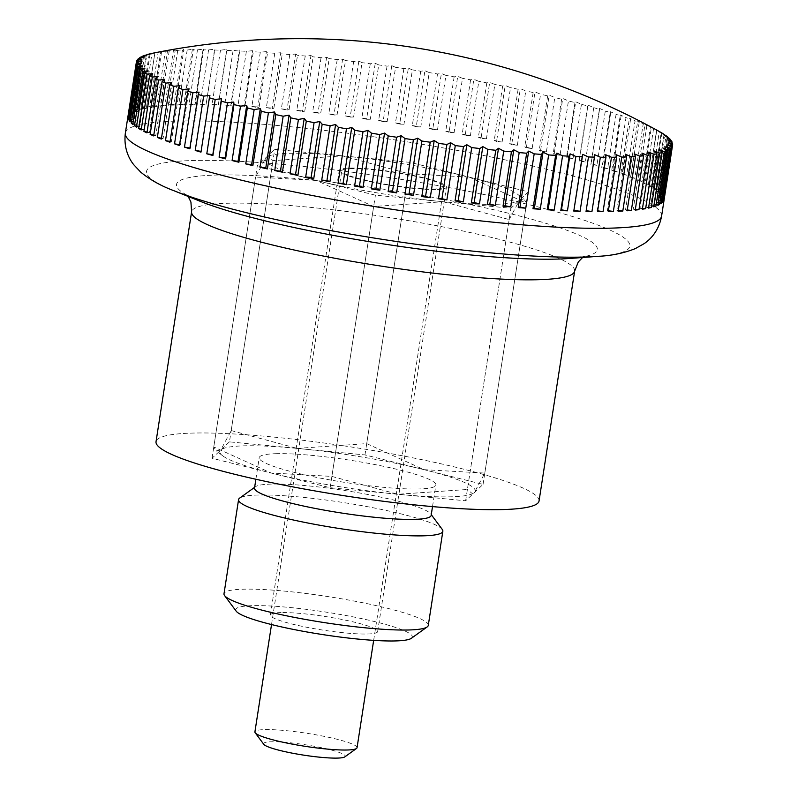<?xml version="1.0" encoding="UTF-8"?>
<svg xmlns="http://www.w3.org/2000/svg" width="798" height="798" viewBox="0 0 798 798"><rect width="100%" height="100%" fill="white"/><g stroke="black" fill="none" stroke-linecap="round" stroke-linejoin="round"><path stroke-width="0.6" stroke-dasharray="3.99 2.99" d="M539.049 500.974A193.794 24.638 8.8 0 0 409.763 457.224A193.794 24.638 8.8 0 0 194.133 433.045A193.794 24.638 8.8 0 0 156.029 441.683M187.181 50.035L178.762 104.368A271.31 34.494 -171.2 0 1 181.286 104.299A271.31 34.494 -171.2 0 1 183.869 104.259L192.278 49.925A720.654 116.039 97.6 0 1 193.395 49.187A720.654 705.322 136.5 0 0 187.181 50.035A271.31 34.494 8.8 0 0 182.403 50.194A720.654 160.099 97.1 0 1 183.889 49.506A720.654 696.644 127.7 0 0 177.735 50.414A271.31 34.494 8.8 0 0 173.395 50.683A720.654 203.53 96.6 0 1 175.251 50.035A720.654 685.213 122 0 0 169.196 51.002A271.31 34.494 8.8 0 0 165.306 51.371A720.654 246.153 96.1 0 1 167.53 50.763A720.654 671.078 117.9 0 0 161.575 51.8A271.31 34.494 8.8 0 0 158.164 52.269A720.654 287.809 95.6 0 1 160.737 51.7A720.654 654.3 114.9 0 0 154.922 52.798A271.31 34.494 8.8 0 0 152.897 53.187M197.475 49.865L189.066 104.199A271.31 34.494 -171.2 0 1 194.582 104.199L202.991 49.865A720.654 71.531 98.1 0 1 203.729 49.067A720.654 711.218 150.5 0 0 197.475 49.865A271.31 34.494 8.8 0 0 192.278 49.925M208.587 49.915L200.178 104.239A271.31 34.494 -171.2 0 1 206.093 104.348L214.502 50.015A720.654 26.733 98.5 0 1 214.862 49.167A720.654 714.3 172.4 0 0 208.587 49.915A271.31 34.494 8.8 0 0 202.991 49.865M220.477 50.174L212.059 104.498A271.31 34.494 -171.2 0 1 218.353 104.708L226.762 50.384A720.654 18.174 99 0 0 226.742 49.476A720.654 714.569 -159.9 0 0 220.477 50.174A271.31 34.494 8.8 0 0 214.502 50.015M233.086 50.633L224.677 104.967A271.31 34.494 -171.2 0 1 231.31 105.286L239.719 50.952A720.654 63.012 99.4 0 0 239.33 49.985A720.654 712.015 -136.4 0 0 233.086 50.633A271.31 34.494 8.8 0 0 226.762 50.384M246.373 51.311L237.964 105.645A271.31 34.494 -171.2 0 1 244.916 106.064L253.335 51.73A720.654 107.59 99.9 0 0 252.567 50.703A720.654 706.659 -121.1 0 0 246.373 51.311A271.31 34.494 8.8 0 0 239.719 50.952M260.288 52.199L251.879 106.523A271.31 34.494 -171.2 0 1 259.131 107.042L267.539 52.718A720.654 151.75 100.4 0 0 266.402 51.621A720.654 698.509 -111.5 0 0 260.288 52.199A271.31 34.494 8.8 0 0 253.335 51.73M274.771 53.276L266.362 107.61A271.31 34.494 -171.2 0 1 273.874 108.229L282.283 53.905A720.654 195.311 100.9 0 0 280.786 52.738A720.654 687.607 -105.3 0 0 274.771 53.276A271.31 34.494 8.8 0 0 267.539 52.718M289.764 54.563L281.355 108.887A271.31 34.494 -171.2 0 1 289.105 109.615L297.514 55.281A720.654 238.103 101.4 0 0 295.659 54.045A720.654 673.981 -101 0 0 289.764 54.563A271.31 34.494 8.8 0 0 282.283 53.905M305.215 56.04L296.796 110.373A271.31 34.494 -171.2 0 1 304.756 111.181L313.165 56.858A720.654 279.948 101.9 0 0 310.961 55.551A720.654 657.702 -97.8 0 0 305.215 56.04A271.31 34.494 8.8 0 0 297.514 55.281M321.045 57.705L312.636 112.029A271.31 34.494 -171.2 0 1 320.766 112.947L329.185 58.613A720.654 320.696 102.5 0 0 326.631 57.237A720.654 638.829 -95.4 0 0 321.045 57.705A271.31 34.494 8.8 0 0 313.165 56.858M337.215 59.551L328.806 113.875A271.31 34.494 -171.2 0 1 337.075 114.872L345.494 60.548A720.654 360.177 103 0 0 342.611 59.092A720.654 617.423 -93.5 0 0 337.215 59.551A271.31 34.494 8.8 0 0 329.185 58.613M353.654 61.566L345.235 115.9A271.31 34.494 -171.2 0 1 353.624 116.977L362.033 62.653A720.654 398.232 103.7 0 0 358.841 61.117A720.654 593.592 -91.9 0 0 353.654 61.566A271.31 34.494 8.8 0 0 345.494 60.548M370.282 63.75L361.873 118.084A271.31 34.494 -171.2 0 1 370.332 119.241L378.741 64.917A720.654 434.72 104.4 0 0 375.24 63.311A720.654 567.418 -90.6 0 0 370.282 63.75A271.31 34.494 8.8 0 0 362.033 62.653M387.05 66.094L378.641 120.428A271.31 34.494 -171.2 0 1 387.14 121.665L395.559 67.331A720.654 469.493 105.1 0 0 391.768 65.655A720.654 538.999 -89.5 0 0 387.05 66.094A271.31 34.494 8.8 0 0 378.741 64.917M403.888 68.588L395.479 122.912A271.31 34.494 -171.2 0 1 403.988 124.229L412.396 69.895A720.654 502.411 106 0 0 408.347 68.139A720.654 508.456 -88.5 0 0 403.888 68.588A271.31 34.494 8.8 0 0 395.559 67.331M420.726 71.212L412.317 125.545A271.31 34.494 -171.2 0 1 420.805 126.922L429.214 72.588A720.654 533.343 106.9 0 0 424.905 70.753A720.654 475.907 -87.7 0 0 420.726 71.212A271.31 34.494 8.8 0 0 412.396 69.895M437.504 73.965L429.095 128.298A271.31 34.494 -171.2 0 1 437.523 129.735L445.932 75.411A720.654 562.171 108 0 0 441.384 73.496A720.654 441.484 -86.9 0 0 437.504 73.965A271.31 34.494 8.8 0 0 429.214 72.588M454.152 76.837L445.733 131.171A271.31 34.494 -171.2 0 1 454.082 132.658L462.491 78.334A720.654 588.784 109.3 0 0 457.723 76.349A720.654 405.314 -86.2 0 0 454.152 76.837A271.31 34.494 8.8 0 0 445.932 75.411M470.601 79.82L462.192 134.144A271.31 34.494 -171.2 0 1 470.401 135.69L478.81 81.356A720.654 613.073 110.8 0 0 473.842 79.301A720.654 367.539 -85.6 0 0 470.601 79.82A271.31 34.494 8.8 0 0 462.491 78.334M486.79 82.892L478.371 137.216A271.31 34.494 -171.2 0 1 486.431 138.802L494.85 84.478A720.654 634.939 112.6 0 0 489.703 82.354A720.654 328.317 -85 0 0 486.79 82.892A271.31 34.494 8.8 0 0 478.81 81.356M502.65 86.044L494.241 140.368A271.31 34.494 -171.2 0 1 502.112 141.994L510.521 87.66A720.654 654.3 114.9 0 0 505.214 85.466A720.654 287.809 -84.4 0 0 502.65 86.044A271.31 34.494 8.8 0 0 494.85 84.478M518.121 89.266L509.713 143.59A271.31 34.494 -171.2 0 1 517.363 145.246L525.782 90.912A720.654 671.078 117.9 0 0 520.346 88.658A720.654 246.153 -83.9 0 0 518.121 89.266A271.31 34.494 8.8 0 0 510.521 87.66M533.154 92.548L524.745 146.872A271.31 34.494 -171.2 0 1 532.146 148.548L540.555 94.224A720.654 685.213 122 0 0 535.009 91.9A720.654 203.53 -83.4 0 0 533.154 92.548A271.31 34.494 8.8 0 0 525.782 90.912M547.667 95.87L539.258 150.194A271.31 34.494 -171.2 0 1 546.391 151.889L554.8 97.556A720.654 696.644 127.7 0 0 549.164 95.171A720.654 160.099 -82.9 0 0 547.667 95.87A271.31 34.494 8.8 0 0 540.555 94.224M561.622 99.221L553.214 153.545A271.31 34.494 -171.2 0 1 560.036 155.251L568.445 100.917A720.654 705.322 136.5 0 0 562.74 98.473A720.654 116.039 -82.4 0 0 561.622 99.221A271.31 34.494 8.8 0 0 554.8 97.556M574.959 102.593L566.55 156.917A271.31 34.494 -171.2 0 1 573.034 158.622L581.443 104.299A720.654 711.218 150.5 0 0 575.697 101.795A720.654 71.531 -81.9 0 0 574.959 102.593A271.31 34.494 8.8 0 0 568.445 100.917M587.617 105.964L579.208 160.288A271.31 34.494 -171.2 0 1 585.333 161.994L593.742 107.67A720.654 714.3 172.4 0 0 587.986 105.117A720.654 26.733 -81.5 0 0 587.617 105.964A271.31 34.494 8.8 0 0 581.443 104.299M599.557 109.326L591.148 163.66A271.31 34.494 -171.2 0 1 596.894 165.346L605.303 111.022A720.654 714.569 -159.9 0 0 599.547 108.418A720.654 18.174 -81 0 1 599.557 109.326A271.31 34.494 8.8 0 0 593.742 107.67M610.729 112.668L602.32 167.001A271.31 34.494 -171.2 0 1 607.657 168.677L616.066 114.343A720.654 712.015 -136.4 0 0 610.33 111.7A720.654 63.012 -80.6 0 1 610.729 112.668A271.31 34.494 8.8 0 0 605.303 111.022M621.083 115.979L612.674 170.303A271.31 34.494 -171.2 0 1 617.582 171.959L625.991 117.625A720.654 706.659 -121.1 0 0 620.315 114.942A720.654 107.59 -80.1 0 1 621.083 115.979A271.31 34.494 8.8 0 0 616.066 114.343M630.58 119.231L622.171 173.555A271.31 34.494 -171.2 0 1 626.63 175.181L635.048 120.857A720.654 698.509 -111.5 0 0 629.442 118.134A720.654 151.75 -79.6 0 1 630.58 119.231A271.31 34.494 8.8 0 0 625.991 117.625M639.188 122.423L630.779 176.757A271.31 34.494 -171.2 0 1 634.779 178.343L643.188 124.009A720.654 687.607 -105.3 0 0 637.682 121.256A720.654 195.311 -79.1 0 1 639.188 122.423A271.31 34.494 8.8 0 0 635.048 120.857M646.869 125.545L638.46 179.879A271.31 34.494 -171.2 0 1 641.981 181.415L650.39 127.091A720.654 673.981 -101 0 0 645.013 124.308A720.654 238.103 -78.6 0 1 646.869 125.545A271.31 34.494 8.8 0 0 643.188 124.009M653.592 128.578L645.183 182.912A271.31 34.494 -171.2 0 1 648.205 184.408L656.624 130.074A720.654 657.702 -97.8 0 0 651.387 127.271A720.654 279.948 -78.1 0 1 653.592 128.578A271.31 34.494 8.8 0 0 650.39 127.091M661.851 132.957L653.442 187.291A271.31 34.494 -171.2 0 0 650.929 185.844L659.328 131.54A271.31 34.494 8.8 0 0 656.624 130.074M664.046 134.533L655.657 188.667A271.31 34.494 -171.2 0 1 657.662 190.054L666.071 135.72M667.726 137.416L659.367 191.37A271.31 34.494 -171.2 0 1 660.854 192.687L669.263 138.363M670.36 140.189L662.041 193.944A271.31 34.494 -171.2 0 1 662.998 195.191L671.407 140.857M671.956 142.842L663.667 196.368A271.31 34.494 -171.2 0 1 664.086 197.545L672.495 143.211M672.475 145.376L664.235 198.652A271.31 34.494 -171.2 0 1 664.215 199.061M351.918 168.587A51.68 6.574 8.8 0 0 341.753 170.882A51.68 6.574 8.8 0 0 376.237 182.552A51.68 6.574 8.8 0 0 433.733 188.996A51.68 6.574 8.8 0 0 443.897 186.702A51.68 6.574 8.8 0 0 409.424 175.031A51.68 6.574 8.8 0 0 351.918 168.587M357.045 747.706A51.68 6.574 8.8 0 0 322.572 736.045A51.68 6.574 8.8 0 0 265.066 729.591A51.68 6.574 8.8 0 0 254.911 731.896M263.789 744.325A41.346 5.257 -171.2 0 1 271.679 741.771A41.346 5.257 -171.2 0 1 320.138 747.417A41.346 5.257 -171.2 0 1 344.826 756.873M597.542 211.6L597.064 210.742L605.732 154.772M597.662 210.832L597.064 210.742M586.041 211.45L594.6 154.672M201.096 151.371L209.914 95.421M200.976 152.139L201.246 151.401M189.924 148.029L190.463 148.119L199.121 92.139M189.804 148.797L190.463 148.119M179.57 144.717L180.478 144.877L189.146 88.897M179.45 145.495L180.478 144.877M170.074 141.455L171.351 141.685L180.019 85.705M169.954 142.234L171.351 141.685M161.475 138.244L163.101 138.563L171.769 82.583M161.346 139.042L163.101 138.563M153.795 135.111L155.78 135.51L164.448 79.531M153.665 135.919L155.78 135.51M147.071 132.049L149.406 132.548L158.074 76.568M146.942 132.887L149.406 132.548M141.336 129.096L144.009 129.685L152.677 73.705M141.196 129.954L144.009 129.685M136.608 126.244L139.6 126.932L148.268 70.962M136.468 127.121L139.6 126.932M132.897 123.5L136.209 124.308L144.877 68.329M132.757 124.418L136.209 124.308M130.234 120.887L133.835 121.815L142.503 65.835M130.084 121.855L133.835 121.815M128.618 118.403L132.508 119.461L141.166 63.481M128.458 119.421L132.508 119.461M128.059 116.069L132.209 117.256L140.877 61.276M127.899 117.146L132.209 117.256M136.797 60.698L128.388 115.032A271.31 34.494 -171.2 0 1 129.037 114.024L137.316 60.538M129.037 114.024L132.957 115.211L141.625 59.242M128.388 115.032L132.957 115.211M138.343 58.753L129.934 113.087A271.31 34.494 -171.2 0 1 131.121 112.169L139.431 58.454M131.121 112.169L134.742 113.346L143.411 57.366M129.934 113.087L134.742 113.346M140.947 56.987L132.538 111.311A271.31 34.494 -171.2 0 1 134.244 110.483L142.593 56.568M134.244 110.483L137.565 111.65L146.224 55.67M132.538 111.311L137.565 111.65M144.588 55.401L136.179 109.725A271.31 34.494 -171.2 0 1 138.403 108.997L146.782 54.892M138.403 108.997L141.396 110.134L150.064 54.154M136.179 109.725L141.396 110.134M149.246 54.005L140.837 108.329A271.31 34.494 -171.2 0 1 143.58 107.7L151.979 53.426M143.58 107.7L146.243 108.807L154.902 52.828L146.513 107.132L152.069 107.67L160.737 51.7M140.837 108.329L146.243 108.807M146.513 107.132A271.31 34.494 -171.2 0 1 149.755 106.603L158.164 52.269M149.755 106.603L152.069 107.67M161.575 51.8L153.166 106.124A271.31 34.494 -171.2 0 1 156.897 105.705L165.306 51.371M156.897 105.705L158.862 106.742L167.53 50.763M153.166 106.124L158.862 106.742M169.196 51.002L160.787 105.336A271.31 34.494 -171.2 0 1 164.987 105.007L173.395 50.683M164.987 105.007L166.583 106.004L175.251 50.035M160.787 105.336L166.583 106.004M177.735 50.414L169.326 104.747A271.31 34.494 -171.2 0 1 173.984 104.528L182.403 50.194M173.984 104.528L175.221 105.486L183.889 49.506M169.326 104.747L175.221 105.486M183.869 104.259L184.727 105.156L193.395 49.187M178.762 104.368L184.727 105.156M194.582 104.199L195.061 105.047L203.729 49.067M189.066 104.199L195.061 105.047M206.093 104.348L214.862 49.167M200.178 104.239L206.193 105.146M218.353 104.708L226.742 49.476M212.059 104.498L218.073 105.446M231.31 105.286L230.662 105.964L239.33 49.985M224.677 104.967L230.662 105.964M244.916 106.064L243.899 106.683L252.567 50.703M237.964 105.645L243.899 106.683M259.131 107.042L257.734 107.6L266.402 51.621M251.879 106.523L257.734 107.6M273.874 108.229L272.118 108.718L280.786 52.738M266.362 107.61L272.118 108.718M289.105 109.615L286.991 110.024L295.659 54.045M281.355 108.887L286.991 110.024M304.756 111.181L302.292 111.52L310.961 55.551M296.796 110.373L302.292 111.52M320.766 112.947L317.963 113.206L326.631 57.237M312.636 112.029L317.963 113.206M337.075 114.872L333.943 115.072L342.611 59.092M328.806 113.875L333.943 115.072M353.624 116.977L350.172 117.097L358.841 61.117M345.235 115.9L350.172 117.097M370.332 119.241L366.581 119.291L375.24 63.311M361.873 118.084L366.581 119.291M387.14 121.665L383.1 121.625L391.768 65.655M378.641 120.428L383.1 121.625M403.988 124.229L399.678 124.119L408.347 68.139M395.479 122.912L399.678 124.119M420.805 126.922L416.237 126.732L424.905 70.753M412.317 125.545L416.237 126.732M437.523 129.735L432.716 129.476L441.384 73.496M429.095 128.298L432.716 129.476M454.082 132.658L449.055 132.328L457.723 76.349M445.733 131.171L449.055 132.328M470.401 135.69L465.184 135.281L473.842 79.301M462.192 134.144L465.184 135.281M486.431 138.802L481.034 138.323L489.703 82.354M478.371 137.216L481.034 138.323M502.112 141.994L496.556 141.446L505.214 85.466M494.241 140.368L496.556 141.446M517.363 145.246L511.678 144.638L520.346 88.658M509.713 143.59L511.678 144.638M532.146 148.548L526.341 147.869L535.009 91.9M524.745 146.872L526.341 147.869M546.391 151.889L540.495 151.151L549.164 95.171M539.258 150.194L540.495 151.151M560.036 155.251L554.071 154.453L562.74 98.473M553.214 153.545L554.071 154.453M573.034 158.622L567.029 157.775L575.697 101.795M566.55 156.917L567.029 157.775M585.333 161.994L579.318 161.086L587.986 105.117M579.208 160.288L579.318 161.086M596.894 165.346L590.879 164.398L599.547 108.418M591.148 163.66L590.879 164.398M607.657 168.677L601.672 167.68L610.33 111.7M602.32 167.001L601.672 167.68M617.582 171.959L611.647 170.922L620.315 114.942M612.674 170.303L611.647 170.922M626.63 175.181L620.774 174.114L629.442 118.134M622.171 173.555L620.774 174.114M634.779 178.343L629.024 177.236L637.682 121.256M630.779 176.757L629.024 177.236M641.981 181.415L636.345 180.288L645.013 124.308M638.46 179.879L636.345 180.288M648.205 184.408L642.719 183.251L651.387 127.271M645.183 182.912L642.719 183.251M653.442 187.291L648.116 186.114L656.784 130.134M650.929 185.844L648.116 186.114M657.662 190.054L652.525 188.857L661.193 132.887M655.657 188.667L652.525 188.857M660.854 192.687L655.916 191.49L664.584 135.51M659.367 191.37L655.916 191.49M662.998 195.191L658.29 193.984L666.958 138.004M662.041 193.944L658.29 193.984M664.086 197.545L659.627 196.338L668.285 140.358M663.667 196.368L659.627 196.338M664.116 199.739L659.916 198.542L668.584 142.563M664.235 198.652L659.916 198.542M663.088 201.774L659.168 200.577L667.836 144.608M663.248 200.747L659.168 200.577M661.003 203.63L657.382 202.453L666.051 146.473M661.153 202.652L657.382 202.453M657.881 205.305L654.569 204.148L663.228 148.169M658.021 204.378L654.569 204.148M653.722 206.802L650.729 205.665L659.397 149.685M653.861 205.904L650.729 205.665M648.545 208.098L645.881 206.991L654.55 151.012M648.674 207.231L645.881 206.991M642.37 209.196L640.056 208.118L648.724 152.149M642.5 208.358L640.056 208.118M635.228 210.093L633.263 209.056L641.931 153.076M635.358 209.276L633.263 209.056M627.138 210.782L625.542 209.784L634.201 153.815M627.258 209.984L625.542 209.784M618.141 211.271L616.904 210.313L625.572 154.333M618.26 210.482L616.904 210.313M608.266 211.54L607.398 210.632L616.066 154.652M608.385 210.762L607.398 210.632M229.445 441.863L212.029 458.261L330.123 487.728L465.633 500.795L483.059 484.396L364.965 454.93L229.445 441.863L274.731 149.326L410.252 162.393L528.346 191.859L510.92 208.258L375.409 195.191L257.315 165.725L274.731 149.326M364.965 454.93L410.252 162.393M212.029 458.261L257.315 165.725M330.123 487.728L375.409 195.191M465.633 500.795L510.92 208.258M483.059 484.396L528.346 191.859M509.174 219.57L519.638 200.059L524.057 199.291L526.59 203.171L469.294 177.126A129.196 16.429 8.8 0 0 342.492 155.859A129.196 16.429 8.8 0 0 290.552 153.276A129.196 16.429 8.8 0 0 268.896 155.919A129.196 16.429 8.8 0 0 266.023 157.525A129.196 16.429 8.8 0 0 316.357 180.458L373.654 206.502L443.169 201.724A129.196 16.429 8.8 0 0 495.099 204.318A129.196 16.429 8.8 0 0 519.638 200.059A129.196 16.429 8.8 0 0 517.872 194.463A129.196 16.429 8.8 0 0 469.294 177.126L408.496 173.705L342.492 155.859L272.986 160.637L267.829 156.318L266.023 157.525L255.56 177.036L316.357 180.458A129.196 16.429 8.8 0 0 443.169 201.724L509.174 219.57L467.389 489.483L397.883 494.261L331.868 476.416L271.071 472.995A129.196 16.429 8.8 0 0 397.883 494.261A129.196 16.429 8.8 0 0 449.813 496.845A129.196 16.429 8.8 0 0 471.468 494.201A129.196 16.429 8.8 0 0 474.351 492.595L472.536 493.802L467.389 489.483M231.201 430.551L297.205 448.396A129.196 16.429 8.8 0 0 245.265 445.803A129.196 16.429 8.8 0 0 220.737 450.062A129.196 16.429 8.8 0 0 222.492 455.658A129.196 16.429 8.8 0 0 271.071 472.995L213.774 446.95L216.308 450.83L220.737 450.062L231.201 430.551L272.986 160.637M276.796 453.673A89.366 11.362 8.8 0 0 259.22 457.653A89.366 11.362 8.8 0 0 318.851 477.832A89.366 11.362 8.8 0 0 418.292 488.984A89.366 11.362 8.8 0 0 435.858 485.004A89.366 11.362 8.8 0 0 376.237 464.825A89.366 11.362 8.8 0 0 276.796 453.673M254.522 488.047A89.366 11.362 -171.2 0 1 255.47 486.72A89.366 11.362 -171.2 0 1 272.088 484.067A89.366 11.362 -171.2 0 1 366.102 494.171A89.366 11.362 -171.2 0 1 430.651 513.842A89.366 11.362 -171.2 0 1 431.159 515.398M442.272 529.443A103.361 13.137 8.8 0 0 367.629 506.7A103.361 13.137 8.8 0 0 258.891 495.009A103.361 13.137 8.8 0 0 239.679 498.082M428.277 625.403A103.361 13.137 8.8 0 0 359.319 602.061A103.361 13.137 8.8 0 0 244.318 589.173A103.361 13.137 8.8 0 0 223.999 593.772M411.379 638.29A89.366 11.362 8.8 0 0 358.013 617.861A89.366 11.362 8.8 0 0 253.265 605.642A89.366 11.362 8.8 0 0 236.198 611.178M435.788 189.515A54.264 6.903 -171.2 0 1 375.409 182.742A54.264 6.903 -171.2 0 1 339.21 170.493A54.264 6.903 -171.2 0 1 349.873 168.079A54.264 6.903 -171.2 0 1 410.252 174.842A54.264 6.903 -171.2 0 1 446.451 187.091A54.264 6.903 -171.2 0 1 435.788 189.515M281.066 612.575A54.264 6.903 8.8 0 0 270.392 614.989A54.264 6.903 8.8 0 0 306.592 627.238A54.264 6.903 8.8 0 0 366.97 634.011A54.264 6.903 8.8 0 0 377.644 631.597A54.264 6.903 8.8 0 0 341.434 619.348A54.264 6.903 8.8 0 0 281.066 612.575M297.205 448.396L366.711 443.618L424.007 469.663A129.196 16.429 8.8 0 0 297.205 448.396M424.007 469.663L484.805 473.084L474.351 492.595A129.196 16.429 8.8 0 0 424.007 469.663M213.774 446.95L255.56 177.036M331.868 476.416L373.654 206.502M366.711 443.618L408.496 173.705M484.805 473.084L526.59 203.171M599.897 256.198A244.547 31.092 8.8 0 0 532.924 205.635A244.547 31.092 8.8 0 0 194.602 160.478A244.547 31.092 8.8 0 0 173.834 190.682M661.592 216.118A271.31 34.494 8.8 0 0 554.061 171.111A271.31 34.494 8.8 0 0 178.702 121.017A271.31 34.494 8.8 0 0 125.356 133.106M582.58 257.505L584.794 256.188L569.553 258.482A212.916 27.062 8.8 0 0 512.924 214.323A212.916 27.062 8.8 0 0 218.353 175.011A212.916 27.062 8.8 0 0 200.278 201.315L186.453 194.513L188.158 196.438M574.64 271.13A193.794 24.638 8.8 0 0 497.822 238.981A193.794 24.638 8.8 0 0 229.714 203.201A193.794 24.638 8.8 0 0 191.61 211.829M271.529 624.545L341.753 170.882M373.664 640.365L443.897 186.702M471.468 494.201L472.536 493.802M255.879 479.259L259.22 457.653M255.47 486.72L254.632 487.329M270.392 614.989L339.21 170.493M377.644 631.597L446.451 187.091M430.651 513.842L431.269 514.67M432.516 506.6L435.858 485.004M222.492 455.658L216.308 450.83M268.896 155.919L267.829 156.318M517.872 194.463L524.057 199.291"/><path stroke-width="1.2" d="M188.158 196.438L190.922 202.054L191.61 211.829L156.029 441.683A193.794 24.638 8.8 0 0 285.315 485.423A193.794 24.638 8.8 0 0 500.954 509.613A193.794 24.638 8.8 0 0 539.049 500.974L574.64 271.13L578.291 261.963L582.58 257.505M659.338 131.52L659.328 131.54A720.654 320.696 -77.5 0 0 659.098 131.381A744.963 744.963 0 0 0 152.897 53.187A271.31 34.494 8.8 0 0 151.989 53.366A720.654 328.317 95 0 1 154.902 52.828A720.654 634.939 112.6 0 0 149.246 54.005A271.31 34.494 8.8 0 0 146.812 54.673A720.654 367.539 94.4 0 1 150.064 54.154A720.654 613.073 110.8 0 0 144.588 55.401A271.31 34.494 8.8 0 0 142.652 56.159A720.654 405.314 93.8 0 1 146.224 55.67A720.654 588.784 109.3 0 0 140.947 56.987A271.31 34.494 8.8 0 0 139.53 57.835A720.654 441.484 93.1 0 1 143.411 57.366A720.654 562.171 108 0 0 138.343 58.753A271.31 34.494 8.8 0 0 137.446 59.7A720.654 475.907 92.3 0 1 141.625 59.242A720.654 533.343 106.9 0 0 136.797 60.698A271.31 34.494 8.8 0 0 136.418 61.725A720.654 508.456 91.5 0 1 140.877 61.276A720.654 502.411 106 0 0 136.308 62.813A271.31 34.494 8.8 0 0 136.458 63.92A720.654 538.999 90.5 0 1 141.166 63.481A720.654 469.493 105.1 0 0 136.867 65.097A271.31 34.494 8.8 0 0 137.545 66.274A720.654 567.418 89.4 0 1 142.503 65.835A720.654 434.72 104.4 0 0 138.493 67.521A271.31 34.494 8.8 0 0 139.68 68.778A720.654 593.592 88.1 0 1 144.877 68.329A720.654 398.232 103.7 0 0 141.166 70.094A271.31 34.494 8.8 0 0 142.872 71.421A720.654 617.423 86.5 0 1 148.268 70.962A720.654 360.177 103 0 0 144.877 72.798A271.31 34.494 8.8 0 0 147.091 74.184A720.654 638.829 84.6 0 1 152.677 73.705A720.654 320.696 102.5 0 0 149.615 75.62A271.31 34.494 8.8 0 0 152.328 77.057A720.654 657.702 82.2 0 1 158.074 76.568A720.654 279.948 101.9 0 0 155.351 78.553A271.31 34.494 8.8 0 0 158.563 80.049A720.654 673.981 79 0 1 164.448 79.531A720.654 238.103 101.4 0 0 162.074 81.596A271.31 34.494 8.8 0 0 165.755 83.122A720.654 687.607 74.7 0 1 171.769 82.583A720.654 195.311 100.9 0 0 169.755 84.708A271.31 34.494 8.8 0 0 173.904 86.284A720.654 698.509 68.5 0 1 180.019 85.705A720.654 151.75 100.4 0 0 178.363 87.91A271.31 34.494 8.8 0 0 182.951 89.516A720.654 706.659 58.9 0 1 189.146 88.897A720.654 107.59 99.9 0 0 187.869 91.162A271.31 34.494 8.8 0 0 192.887 92.797A720.654 712.015 43.6 0 1 199.121 92.139A720.654 63.012 99.4 0 0 198.223 94.473A271.31 34.494 8.8 0 0 203.65 96.119A720.654 714.569 20.1 0 1 209.914 95.421A720.654 18.174 99 0 0 209.385 97.815A271.31 34.494 8.8 0 0 215.201 99.471A720.654 714.3 -7.6 0 1 221.475 98.723A720.654 26.733 98.5 0 1 221.325 101.176A271.31 34.494 8.8 0 0 227.5 102.842A720.654 711.218 -29.5 0 1 233.754 102.044A720.654 71.531 98.1 0 1 233.984 104.548A271.31 34.494 8.8 0 0 240.507 106.214A720.654 705.322 -43.5 0 1 246.722 105.366A720.654 116.039 97.6 0 1 247.32 107.92A271.31 34.494 8.8 0 0 254.153 109.575A720.654 696.644 -52.3 0 1 260.298 108.668A720.654 160.099 97.1 0 1 261.275 111.271A271.31 34.494 8.8 0 0 268.387 112.917A720.654 685.213 -58 0 1 274.452 111.949A720.654 203.53 96.6 0 1 275.799 114.593A271.31 34.494 8.8 0 0 283.17 116.219A720.654 671.078 -62.1 0 1 289.115 115.181A720.654 246.153 96.1 0 1 290.821 117.875A271.31 34.494 8.8 0 0 298.422 119.471A720.654 654.3 -65.1 0 1 304.238 118.373A720.654 287.809 95.6 0 1 306.302 121.097A271.31 34.494 8.8 0 0 314.103 122.663A720.654 634.939 -67.4 0 1 319.759 121.496A720.654 328.317 95 0 1 322.163 124.249A271.31 34.494 8.8 0 0 330.133 125.775A720.654 613.073 -69.2 0 1 335.609 124.538A720.654 367.539 94.4 0 1 338.352 127.321A271.31 34.494 8.8 0 0 346.462 128.807A720.654 588.784 -70.7 0 1 351.738 127.49A720.654 405.314 93.8 0 1 354.801 130.293A271.31 34.494 8.8 0 0 363.01 131.73A720.654 562.171 -72 0 1 368.078 130.343A720.654 441.484 93.1 0 1 371.439 133.166A271.31 34.494 8.8 0 0 379.728 134.553A720.654 533.343 -73.1 0 1 384.556 133.086A720.654 475.907 92.3 0 1 388.217 135.929A271.31 34.494 8.8 0 0 396.546 137.246A720.654 502.411 -74 0 1 401.115 135.7A720.654 508.456 91.5 0 1 405.055 138.553A271.31 34.494 8.8 0 0 413.394 139.8A720.654 469.493 -74.9 0 1 417.693 138.194A720.654 538.999 90.5 0 1 421.893 141.047A271.31 34.494 8.8 0 0 430.202 142.224A720.654 434.72 -75.6 0 1 434.212 140.528A720.654 567.418 89.4 0 1 438.661 143.381A271.31 34.494 8.8 0 0 446.91 144.488A720.654 398.232 -76.3 0 1 450.621 142.722A720.654 593.592 88.1 0 1 455.299 145.565A271.31 34.494 8.8 0 0 463.458 146.593A720.654 360.177 -77 0 1 466.85 144.747A720.654 617.423 86.5 0 1 471.728 147.59A271.31 34.494 8.8 0 0 479.768 148.528A720.654 320.696 -77.5 0 1 482.83 146.613A720.654 638.829 84.6 0 1 487.897 149.435A271.31 34.494 8.8 0 0 495.777 150.283A720.654 279.948 -78.1 0 1 498.501 148.288A720.654 657.702 82.2 0 1 503.738 151.101A271.31 34.494 8.8 0 0 511.428 151.849A720.654 238.103 -78.6 0 1 513.802 149.795A720.654 673.981 79 0 1 519.179 152.578A271.31 34.494 8.8 0 0 526.66 153.236A720.654 195.311 -79.1 0 1 528.675 151.101A720.654 687.607 74.7 0 1 534.181 153.854A271.31 34.494 8.8 0 0 541.413 154.423A720.654 151.75 -79.6 0 1 543.059 152.219A720.654 698.509 68.5 0 1 548.655 154.942A271.31 34.494 8.8 0 0 555.617 155.401A720.654 107.59 -80.1 0 1 556.894 153.136A720.654 706.659 58.9 0 1 562.57 155.829A271.31 34.494 8.8 0 0 569.223 156.189A720.654 63.012 -80.6 0 1 570.131 153.854A720.654 712.015 43.6 0 1 575.857 156.498A271.31 34.494 8.8 0 0 582.191 156.757A720.654 18.174 -81 0 1 582.72 154.373A720.654 714.569 20.1 0 1 588.475 156.967A271.31 34.494 8.8 0 0 594.45 157.116A720.654 26.733 -81.5 0 0 594.6 154.672A720.654 714.3 -7.6 0 1 600.355 157.226A271.31 34.494 8.8 0 0 605.961 157.276A720.654 71.531 -81.9 0 0 605.732 154.772A720.654 711.218 -29.5 0 1 611.477 157.266L603.059 211.6L597.662 210.832M664.215 199.061A271.31 34.494 -171.2 0 1 664.175 199.4A271.31 34.494 -171.2 0 1 664.116 199.739L672.524 145.416A720.654 508.456 -88.5 0 0 668.584 142.563A720.654 502.411 -74 0 1 672.644 144.318A271.31 34.494 8.8 0 0 672.495 143.211A720.654 538.999 -89.5 0 0 668.285 140.358A720.654 469.493 -74.9 0 1 672.076 142.044A271.31 34.494 8.8 0 0 671.407 140.857A720.654 567.418 -90.6 0 0 666.958 138.004A720.654 434.72 -75.6 0 1 670.45 139.61A271.31 34.494 8.8 0 0 669.263 138.363A720.654 593.592 -91.9 0 0 664.584 135.51A720.654 398.232 -76.3 0 1 667.786 137.047A271.31 34.494 8.8 0 0 666.071 135.72A720.654 617.423 -93.5 0 0 661.193 132.887A720.654 360.177 -77 0 1 664.076 134.343A271.31 34.494 8.8 0 0 661.851 132.957A720.654 638.829 -95.4 0 0 656.784 130.134A720.654 320.696 -77.5 0 1 659.098 131.381M670.45 139.61L670.36 140.189M672.076 142.044L671.956 142.842M672.644 144.318L672.475 145.376M672.145 146.433L663.736 200.767A271.31 34.494 -171.2 0 1 663.088 201.774L671.497 147.44A720.654 475.907 -87.7 0 0 667.836 144.608A720.654 533.343 -73.1 0 1 672.145 146.433A271.31 34.494 8.8 0 0 672.524 145.416M670.599 148.388L662.19 202.712A271.31 34.494 -171.2 0 1 661.003 203.63L669.422 149.306A720.654 441.484 -86.9 0 0 666.051 146.473A720.654 562.171 -72 0 1 670.599 148.388A271.31 34.494 8.8 0 0 671.497 147.44M668.006 150.154L659.587 204.478A271.31 34.494 -171.2 0 1 657.881 205.305L666.29 150.982A720.654 405.314 -86.2 0 0 663.228 148.169A720.654 588.784 -70.7 0 1 668.006 150.154A271.31 34.494 8.8 0 0 669.422 149.306M664.365 151.74L655.956 206.074A271.31 34.494 -171.2 0 1 653.722 206.802L662.131 152.468A720.654 367.539 -85.6 0 0 659.397 149.685A720.654 613.073 -69.2 0 1 664.365 151.74A271.31 34.494 8.8 0 0 666.29 150.982M659.697 153.136L651.288 207.46A271.31 34.494 -171.2 0 1 648.545 208.098L656.954 153.765A720.654 328.317 -85 0 0 654.55 151.012A720.654 634.939 -67.4 0 1 659.697 153.136A271.31 34.494 8.8 0 0 662.131 152.468M654.021 154.333L645.612 208.667A271.31 34.494 -171.2 0 1 642.37 209.196L650.779 154.872A720.654 287.809 -84.4 0 0 648.724 152.149A720.654 654.3 -65.1 0 1 654.021 154.333A271.31 34.494 8.8 0 0 656.954 153.765M647.368 155.341L638.959 209.665A271.31 34.494 -171.2 0 1 635.228 210.093L643.637 155.77A720.654 246.153 -83.9 0 0 641.931 153.076A720.654 671.078 -62.1 0 1 647.368 155.341A271.31 34.494 8.8 0 0 650.779 154.872M639.757 156.139L631.338 210.463A271.31 34.494 -171.2 0 1 627.138 210.782L635.547 156.458A720.654 203.53 -83.4 0 0 634.201 153.815A720.654 685.213 -58 0 1 639.757 156.139A271.31 34.494 8.8 0 0 643.637 155.77M631.208 156.727L622.799 211.051A271.31 34.494 -171.2 0 1 618.141 211.271L626.55 156.937A720.654 160.099 -82.9 0 0 625.572 154.333A720.654 696.644 -52.3 0 1 631.208 156.727A271.31 34.494 8.8 0 0 635.547 156.458M611.477 157.266A271.31 34.494 8.8 0 0 616.674 157.216A720.654 116.039 -82.4 0 0 616.066 154.652A720.654 705.322 -43.5 0 1 621.772 157.096A271.31 34.494 8.8 0 0 626.55 156.937M621.772 157.096L613.363 211.43A271.31 34.494 -171.2 0 1 610.839 211.49A271.31 34.494 -171.2 0 1 608.266 211.54L616.674 157.216M271.529 624.545L254.911 731.896A51.68 6.574 8.8 0 0 255.2 732.793A51.68 6.574 8.8 0 0 292.527 744.165A51.68 6.574 8.8 0 0 346.891 750.01A51.68 6.574 8.8 0 0 356.497 748.474A51.68 6.574 8.8 0 0 357.045 747.706L373.664 640.365M356.497 748.474L344.826 756.873A41.346 5.257 -171.2 0 1 337.135 758.1A41.346 5.257 -171.2 0 1 293.644 753.422A41.346 5.257 -171.2 0 1 263.789 744.325L255.2 732.793M603.059 211.6A271.31 34.494 -171.2 0 1 597.542 211.6L605.961 157.276M600.355 157.226L591.946 211.55A271.31 34.494 -171.2 0 1 586.041 211.45L594.45 157.116M591.946 211.55L586.151 210.682M588.475 156.967L580.066 211.3A271.31 34.494 -171.2 0 1 573.782 211.091L582.191 156.757M573.782 211.091L582.72 154.373M580.066 211.3L574.051 210.343M575.857 156.498L567.448 210.832A271.31 34.494 -171.2 0 1 560.814 210.512L569.223 156.189M560.814 210.512L561.463 209.834L570.131 153.854M567.448 210.832L561.463 209.834M562.57 155.829L554.161 210.153A271.31 34.494 -171.2 0 1 547.209 209.734L555.617 155.401M547.209 209.734L548.226 209.116L556.894 153.136M554.161 210.153L548.226 209.116M548.655 154.942L540.246 209.276A271.31 34.494 -171.2 0 1 532.994 208.747L541.413 154.423M532.994 208.747L534.391 208.198L543.059 152.219M540.246 209.276L534.391 208.198M534.181 153.854L525.762 208.188A271.31 34.494 -171.2 0 1 518.251 207.56L526.66 153.236M518.251 207.56L520.007 207.081L528.675 151.101M525.762 208.188L520.007 207.081M519.179 152.578L510.77 206.901A271.31 34.494 -171.2 0 1 503.019 206.183L511.428 151.849M503.019 206.183L505.134 205.764L513.802 149.795M510.77 206.901L505.134 205.764M503.738 151.101L495.329 205.425A271.31 34.494 -171.2 0 1 487.369 204.607L495.777 150.283M487.369 204.607L489.832 204.268L498.501 148.288M495.329 205.425L489.832 204.268M487.897 149.435L479.488 203.759A271.31 34.494 -171.2 0 1 471.359 202.852L479.768 148.528M471.359 202.852L474.162 202.582L482.83 146.613M479.488 203.759L474.162 202.582M471.728 147.59L463.319 201.914A271.31 34.494 -171.2 0 1 455.05 200.916L463.458 146.593M455.05 200.916L458.182 200.727L466.85 144.747M463.319 201.914L458.182 200.727M455.299 145.565L446.89 199.899A271.31 34.494 -171.2 0 1 438.501 198.812L446.91 144.488M438.501 198.812L441.952 198.702L450.621 142.722M446.89 199.899L441.952 198.702M438.661 143.381L430.252 197.714A271.31 34.494 -171.2 0 1 421.793 196.547L430.202 142.224M421.793 196.547L425.543 196.508L434.212 140.528M430.252 197.714L425.543 196.508M421.893 141.047L413.484 195.37A271.31 34.494 -171.2 0 1 404.985 194.133L413.394 139.8M404.985 194.133L409.025 194.163L417.693 138.194M413.484 195.37L409.025 194.163M405.055 138.553L396.646 192.877A271.31 34.494 -171.2 0 1 388.137 191.57L396.546 137.246M388.137 191.57L392.446 191.68L401.115 135.7M396.646 192.877L392.446 191.68M388.217 135.929L379.808 190.253A271.31 34.494 -171.2 0 1 371.319 188.877L379.728 134.553M371.319 188.877L375.888 189.066L384.556 133.086M379.808 190.253L375.888 189.066M371.439 133.166L363.03 187.5A271.31 34.494 -171.2 0 1 354.601 186.064L363.01 131.73M354.601 186.064L359.409 186.323L368.078 130.343M363.03 187.5L359.409 186.323M354.801 130.293L346.392 184.627A271.31 34.494 -171.2 0 1 338.053 183.131L346.462 128.807M338.053 183.131L343.07 183.47L351.738 127.49M346.392 184.627L343.07 183.47M338.352 127.321L329.943 181.645A271.31 34.494 -171.2 0 1 321.724 180.109L330.133 125.775M321.724 180.109L326.951 180.508L335.609 124.538M329.943 181.645L326.951 180.508M322.163 124.249L313.754 178.572A271.31 34.494 -171.2 0 1 305.694 176.996L314.103 122.663M305.694 176.996L311.09 177.465L319.759 121.496M313.754 178.572L311.09 177.465M306.302 121.097L297.883 175.42A271.31 34.494 -171.2 0 1 290.013 173.804L298.422 119.471M290.013 173.804L295.569 174.343L304.238 118.373M297.883 175.42L295.569 174.343M290.821 117.875L282.412 172.198A271.31 34.494 -171.2 0 1 274.761 170.553L283.17 116.219M274.761 170.553L280.447 171.161L289.115 115.181M282.412 172.198L280.447 171.161M275.799 114.593L267.39 168.917A271.31 34.494 -171.2 0 1 259.978 167.251L268.387 112.917M259.978 167.251L265.784 167.919L274.452 111.949M267.39 168.917L265.784 167.919M261.275 111.271L252.866 165.595A271.31 34.494 -171.2 0 1 245.744 163.909L254.153 109.575M245.744 163.909L251.629 164.647L260.298 108.668M252.866 165.595L251.629 164.647M247.32 107.92L238.911 162.243A271.31 34.494 -171.2 0 1 232.088 160.548L240.507 106.214M232.088 160.548L238.053 161.336L246.722 105.366M238.911 162.243L238.053 161.336M233.984 104.548L225.575 158.872A271.31 34.494 -171.2 0 1 219.091 157.176L227.5 102.842M219.091 157.176L225.096 158.024L233.754 102.044M225.575 158.872L225.096 158.024M221.325 101.176L212.916 155.5A271.31 34.494 -171.2 0 1 206.792 153.805L215.201 99.471M206.792 153.805L212.807 154.702L221.475 98.723M212.916 155.5L212.807 154.702M209.385 97.815L200.976 152.139A271.31 34.494 -171.2 0 1 195.231 150.443L203.65 96.119M195.231 150.443L201.096 151.371M198.223 94.473L189.804 148.797A271.31 34.494 -171.2 0 1 184.468 147.121L192.887 92.797M184.468 147.121L189.924 148.029M187.869 91.162L179.45 145.495A271.31 34.494 -171.2 0 1 174.543 143.839L182.951 89.516M174.543 143.839L179.57 144.717M178.363 87.91L169.954 142.234A271.31 34.494 -171.2 0 1 165.495 140.608L173.904 86.284M165.495 140.608L170.074 141.455M169.755 84.708L161.346 139.042A271.31 34.494 -171.2 0 1 157.346 137.456L165.755 83.122M157.346 137.456L161.475 138.244M162.074 81.596L153.665 135.919A271.31 34.494 -171.2 0 1 150.144 134.373L158.563 80.049M150.144 134.373L153.795 135.111M155.351 78.553L146.942 132.887A271.31 34.494 -171.2 0 1 143.919 131.391L152.328 77.057M143.919 131.391L147.071 132.049M149.615 75.62L141.196 129.954A271.31 34.494 -171.2 0 1 138.682 128.508L147.091 74.184M138.682 128.508L141.336 129.096M144.877 72.798L136.468 127.121A271.31 34.494 -171.2 0 1 134.463 125.745L142.872 71.421M134.463 125.745L136.608 126.244M141.166 70.094L132.757 124.418A271.31 34.494 -171.2 0 1 131.271 123.101L139.68 68.778M131.271 123.101L132.897 123.5M138.493 67.521L130.084 121.855A271.31 34.494 -171.2 0 1 129.136 120.608L137.545 66.274M129.136 120.608L130.234 120.887M136.867 65.097L128.458 119.421A271.31 34.494 -171.2 0 1 128.039 118.254L136.458 63.92M128.039 118.254L128.618 118.403M136.308 62.813L127.899 117.146A271.31 34.494 -171.2 0 1 127.949 116.388A271.31 34.494 -171.2 0 1 128.009 116.059L136.418 61.725M137.316 60.538L137.446 59.7M139.431 58.454L139.53 57.835M662.19 202.712L661.153 202.652M659.587 204.478L658.021 204.378M655.956 206.074L653.861 205.904M651.288 207.46L648.674 207.231M645.612 208.667L642.5 208.358M638.959 209.665L635.358 209.276M631.338 210.463L627.258 209.984M622.799 211.051L618.26 210.482M613.363 211.43L608.385 210.762M432.516 506.6L431.159 515.398A89.366 11.362 -171.2 0 1 413.583 519.378A89.366 11.362 -171.2 0 1 314.143 508.226A89.366 11.362 -171.2 0 1 254.522 488.047L255.879 479.259M254.632 487.329L239.679 498.082A103.361 13.137 8.8 0 0 238.572 499.618A103.361 13.137 8.8 0 0 307.529 522.949A103.361 13.137 8.8 0 0 422.531 535.847A103.361 13.137 8.8 0 0 442.85 531.239A103.361 13.137 8.8 0 0 442.272 529.443L431.269 514.67M238.572 499.618L223.999 593.772A103.361 13.137 8.8 0 0 224.587 595.567A103.361 13.137 8.8 0 0 299.23 618.31A103.361 13.137 8.8 0 0 407.958 630.001A103.361 13.137 8.8 0 0 427.179 626.929A103.361 13.137 8.8 0 0 428.277 625.403L442.85 531.239M224.587 595.567L236.198 611.178A89.366 11.362 8.8 0 0 300.746 630.839A89.366 11.362 8.8 0 0 394.761 640.954A89.366 11.362 8.8 0 0 411.379 638.29L427.179 626.929M127.949 116.388L125.356 133.106A271.31 34.494 8.8 0 0 232.896 178.114A271.31 34.494 8.8 0 0 608.246 228.208A271.31 34.494 8.8 0 0 661.592 216.118C658.599 232.148 649.053 240.388 644.086 243.679L635.308 248.607C624.006 253.126 611.557 255.709 597.971 256.348L569.553 258.482A212.916 27.062 8.8 0 1 555.448 259.131A212.916 27.062 8.8 0 1 260.886 219.819A212.916 27.062 8.8 0 1 200.278 201.315L173.834 190.682A244.547 31.092 8.8 0 0 243.45 211.939A244.547 31.092 8.8 0 0 581.772 257.096A244.547 31.092 8.8 0 0 597.971 256.348A244.547 31.092 8.8 0 0 599.897 256.198M191.61 211.829A193.794 24.638 8.8 0 0 268.427 243.979A193.794 24.638 8.8 0 0 536.535 279.759A193.794 24.638 8.8 0 0 574.64 271.13M664.175 199.4L661.592 216.118M125.356 133.106C123.351 149.076 129.874 159.939 133.795 164.777L140.687 172.119C150.074 179.789 161.126 185.984 173.834 190.682"/></g></svg>
